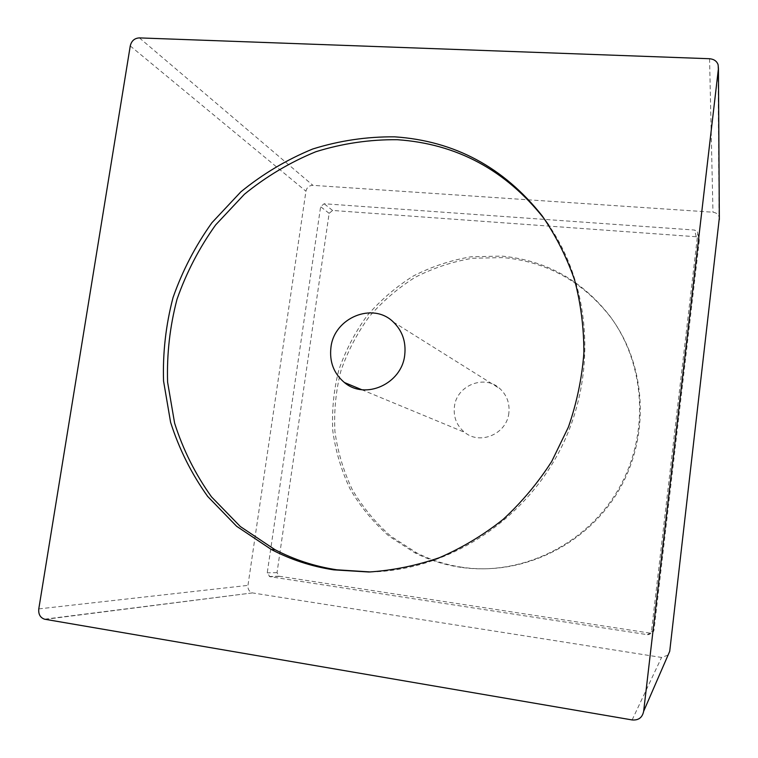 <?xml version="1.0" encoding="UTF-8"?>
<svg xmlns="http://www.w3.org/2000/svg" width="758" height="758" viewBox="0 0 758 758"><rect width="100%" height="100%" fill="white"/><g stroke="black" fill="none" stroke-linecap="round" stroke-linejoin="round"><path stroke-width="0.57" stroke-dasharray="3.79 2.84" d="M508.864 412.949C506.979 433.766 480.174 445.41 464.692 432.373C456.78 425.806 453.35 417.298 454.402 406.856C456.382 385.301 484.997 373.931 500.214 388.92C506.95 395.392 509.831 403.398 508.864 412.949M460.798 567.335C444.614 564.947 429.312 560.105 414.901 552.828L389.006 536.143C373.552 522.527 360.609 506.875 350.187 489.175C341.394 470.633 335.586 451.181 332.781 430.828C331.748 410.286 333.757 390.038 338.798 370.065C345.525 350.584 354.924 332.497 367.014 315.811C380.469 300.215 395.903 286.95 413.309 276.016C431.596 266.626 450.849 260.212 471.088 256.782L501.673 256.1C545.608 260.202 581.566 280.034 609.517 315.603C646.043 364.172 649.985 436.115 617.552 490.767C585.185 545.457 520.519 576.194 460.798 567.335M370.454 571.958C446.301 570.585 522.556 522.774 559.916 450.252C597.219 377.721 591.837 287.879 548.877 225.344M462.371 567.306C446.263 564.928 431.027 560.105 416.682 552.866L390.91 536.266C375.513 522.717 362.627 507.13 352.252 489.526C343.488 471.069 337.708 451.711 334.913 431.454C333.871 411.016 335.86 390.853 340.882 370.975C347.571 351.589 356.933 333.596 368.966 316.986C382.364 301.466 397.723 288.258 415.052 277.381C433.244 268.038 452.422 261.662 472.566 258.26L503.009 257.587C546.745 261.681 582.523 281.436 610.351 316.835C646.697 365.176 650.62 436.76 618.357 491.127C586.161 545.533 521.817 576.108 462.371 567.306M699.331 240.362L654.012 630.106C653.548 632.238 652.221 633.243 650.042 633.129L279.01 576.222L277.03 572.631L329.143 213.339L332.591 210.459L696.242 236.752L699.009 238.543L699.331 240.362L697.758 233.739L651.435 631.575C650.951 633.754 649.606 634.778 647.379 634.664L269.848 576.677L267.242 572.859L320.625 206.697L324.13 203.75L694.603 230.053L697.436 231.882L697.758 233.739M45.272 619.352L252.556 592.898C249.24 591.761 247.705 589.25 247.961 585.375L305.948 191.215C306.848 187.406 309.16 185.445 312.902 185.34L712.975 212.221C716.13 212.647 718.158 214.163 719.048 216.76L719.333 217.991M668.054 655.12L661.563 657.451L253.125 593.021M654.012 630.106L651.435 631.575M650.042 633.129L647.379 634.664M279.588 576.374L269.848 576.677M277.03 572.631L267.242 572.859M329.143 213.339L320.625 206.697M332.591 210.459L324.13 203.75M696.242 236.752L694.603 230.053M709.564 58.726L712.975 212.221M632.125 719.939L661.563 657.451M38.781 608.901L247.961 585.375M130.253 45.944L305.948 191.215M139.406 37.9L312.902 185.34M361.68 389.678L464.692 432.373M393.298 321.989L500.214 388.92M414.901 552.828L416.682 552.866M609.517 315.603L610.351 316.835M279.01 576.222L269.251 576.516M699.009 238.543L697.436 231.882M718.034 64.705L719.048 216.76M44.542 619.191L252.556 592.898"/><path stroke-width="1.14" d="M404.725 355.019C401.835 383.87 365.129 400.319 344.407 382.515C333.814 373.552 329.323 361.879 330.933 347.496C333.975 317.829 372.822 301.618 393.298 321.989C402.365 330.801 406.165 341.801 404.725 355.019M548.877 225.344L543.818 218.285C505.558 169.972 456.714 143.774 397.277 139.709C369.544 139.444 342.379 143.461 315.792 151.752C289.982 162.335 266.191 176.5 244.408 194.256L215.679 224.889C199.259 247.838 186.373 272.624 177.021 299.249C169.858 326.518 166.722 354.166 167.603 382.184L174.624 423.229C183.095 449.769 195.393 474.319 211.52 496.888L240.324 526.535L274.86 549.607C294.18 559.707 314.826 566.434 336.798 569.798L370.454 571.958M394.7 136.838C366.787 136.582 339.461 140.637 312.713 149.004C286.742 159.673 262.799 173.942 240.883 191.821L211.975 222.653C195.45 245.763 182.479 270.71 173.051 297.515C165.841 324.964 162.676 352.792 163.548 380.999L170.597 422.31C179.106 449.02 191.461 473.731 207.673 496.443L236.648 526.298L271.383 549.522C290.816 559.698 311.595 566.472 333.709 569.855L368.957 572.006C392.834 570.452 416.35 565.667 439.517 557.642C462.172 547.816 483.367 535.072 503.113 519.41C521.731 502.251 537.934 482.922 551.739 461.404L568.405 427.086C576.772 402.962 581.926 378.318 583.878 353.143C583.954 328.024 580.846 303.588 574.545 279.825C566.51 256.772 555.728 235.454 542.178 215.859C503.672 167.234 454.506 140.893 394.7 136.838M709.564 58.726L139.406 37.9C134.526 38.165 131.485 40.847 130.253 45.944L38.781 608.901C38.298 614.217 40.212 617.647 44.542 619.201L632.125 719.939C638.539 720.479 642.377 717.589 643.656 711.269L718.432 68.542L718.091 64.686C716.812 61.142 713.979 59.152 709.564 58.726M719.333 217.991L669.721 651.283L668.054 655.12M718.432 68.542L719.342 219.555M643.656 711.269L669.721 651.283M344.407 382.515L361.68 389.678M274.86 549.607L271.383 549.522M543.818 218.285L542.178 215.859"/></g></svg>

